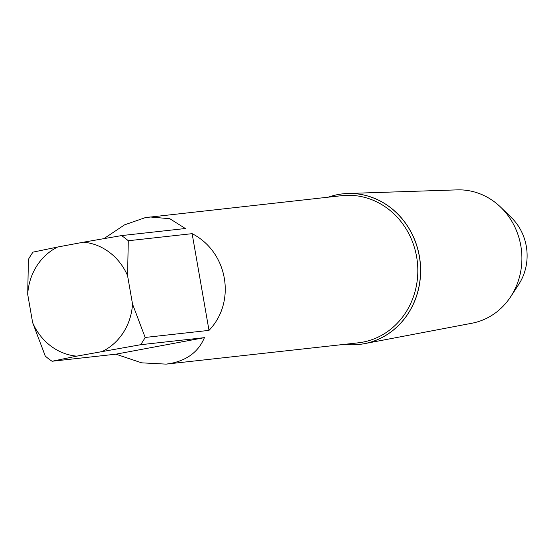 <?xml version="1.0" encoding="UTF-8"?>
<svg xmlns="http://www.w3.org/2000/svg" width="554" height="554" viewBox="0 0 554 554"><rect width="100%" height="100%" fill="white"/><g stroke="black" fill="none" stroke-linecap="round" stroke-linejoin="round"><path stroke-width="0.83" d="M359.456 344.415A75.746 69.409 -96.3 0 0 359.491 344.408A75.746 69.409 -96.3 0 0 364.359 343.674L471.932 323.231A67.256 61.633 -96.3 0 0 510.712 296.674A67.256 61.633 -96.3 0 0 520.808 245.713A67.256 61.633 -96.3 0 0 500.802 207.3A67.256 61.633 -96.3 0 0 457.154 189.877L347.711 193.484A75.746 69.409 -96.3 0 0 342.801 193.838A75.746 69.409 -96.3 0 0 342.76 193.845M364.359 343.674A75.746 69.409 -96.3 0 0 419.406 256.377A75.746 69.409 -96.3 0 0 347.711 193.484M419.33 256.384A75.746 69.409 -96.3 0 0 342.725 193.852A75.746 69.409 -96.3 0 0 328.349 197.162A75.746 69.409 83.7 0 1 338.051 194.544A75.746 69.409 83.7 0 1 419.33 256.384A75.746 69.409 83.7 0 1 364.089 343.722A75.746 69.409 83.7 0 1 344.664 344.332A75.746 69.409 -96.3 0 0 359.414 344.415A75.746 69.409 -96.3 0 0 419.33 256.384M510.712 296.674L518.752 284.368A50.282 46.079 -96.3 0 0 526.3 246.267A50.282 46.079 -96.3 0 0 511.342 217.549L500.802 207.3M103.958 238.601L124.539 224.862L145.321 217.618L341.735 195.673A74.035 67.844 83.7 0 1 417.01 259.286A74.035 67.844 83.7 0 1 362.621 342.171A74.035 67.844 83.7 0 1 358.05 342.85L166.131 364.123L141.644 362.835L115.904 354.179L52.055 361.256A74.035 67.844 83.7 0 1 45.296 356.111L32.644 322.663A57.249 52.457 83.7 0 0 76.667 356.153L140.564 344.726L204.412 337.649C198.644 351.485 187.425 360.079 170.77 363.438L166.131 364.123M149.822 216.946L169.849 218.733L185.361 228.518L121.52 235.595A74.035 67.844 83.7 0 1 128.286 240.741L192.127 233.663C227.839 251.869 236.558 301.833 209.003 330.378L145.162 337.455A74.035 67.844 83.7 0 1 140.564 344.726M145.162 337.455L132.517 304.007A57.249 52.457 83.7 0 1 102.594 351.312M52.055 361.256L76.667 356.153M27.7 294.326L28.413 259.397A74.035 67.844 83.7 0 1 33.011 252.132L57.616 247.029A57.249 52.457 83.7 0 0 27.7 294.326L32.644 322.663M132.517 304.007L127.572 275.67L128.286 240.741M121.52 235.595L83.55 242.181A57.249 52.457 83.7 0 1 127.572 275.67M83.55 242.181L57.616 247.029M204.412 337.649L115.904 354.179M192.127 233.663L209.003 330.378"/></g></svg>
